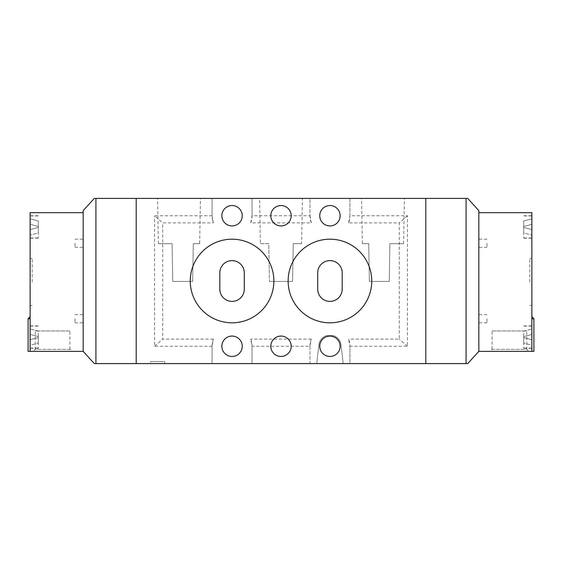 <?xml version="1.0" encoding="UTF-8"?>
<svg xmlns="http://www.w3.org/2000/svg" width="562" height="562" viewBox="0 0 562 562"><rect width="100%" height="100%" fill="white"/><g stroke="black" fill="none" stroke-linecap="round" stroke-linejoin="round"><path stroke-width="0.42" stroke-dasharray="2.81 2.11" d="M158.4 243.676L172.091 243.676L172.752 281.407L192.64 281.407L172.752 281.407L172.091 243.676L158.4 243.676L157.606 198.4L200.437 198.4L157.606 198.4M199.65 243.676L193.3 243.676L192.64 281.407L193.3 243.676L199.65 243.676L200.437 198.4M403.6 243.676L389.909 243.676L389.248 281.407L369.36 281.407L389.248 281.407L389.909 243.676L403.6 243.676L404.394 198.4L361.563 198.4L404.394 198.4M362.349 243.676L368.7 243.676L369.36 281.407L368.7 243.676L362.349 243.676L361.563 198.4M301.625 243.676L293.238 243.676L292.577 281.407L269.423 281.407L292.577 281.407L293.238 243.676L301.625 243.676L302.412 198.4L259.588 198.4L302.412 198.4M260.375 243.676L268.762 243.676L269.423 281.407L268.762 243.676L260.375 243.676L259.588 198.4M221.857 215.738A10.2 10.2 0 0 1 232.05 205.537A10.2 10.2 0 0 1 242.25 215.738A10.2 10.2 0 0 1 232.05 225.931A10.2 10.2 0 0 1 221.857 215.738M319.75 346.262A10.2 10.2 0 0 1 329.95 336.069A10.2 10.2 0 0 1 340.143 346.262A10.2 10.2 0 0 1 329.95 356.463A10.2 10.2 0 0 1 319.75 346.262A10.2 10.2 0 0 1 329.95 336.069A10.2 10.2 0 0 1 340.143 346.262A10.2 10.2 0 0 1 329.95 356.463A10.2 10.2 0 0 1 319.75 346.262A10.2 10.2 0 0 1 329.95 336.069A10.2 10.2 0 0 1 340.143 346.262A10.2 10.2 0 0 1 329.95 356.463A10.2 10.2 0 0 1 319.75 346.262M291.2 215.738A10.2 10.2 0 0 0 281 205.537A10.2 10.2 0 0 0 270.8 215.738A10.2 10.2 0 0 0 281 225.931A10.2 10.2 0 0 0 291.2 215.738M291.2 346.262A10.2 10.2 0 0 0 281 336.069A10.2 10.2 0 0 0 270.8 346.262A10.2 10.2 0 0 0 281 356.463A10.2 10.2 0 0 0 291.2 346.262M273.863 281A41.813 41.813 0 0 0 232.05 239.187A41.813 41.813 0 0 0 190.244 281A41.813 41.813 0 0 0 232.05 322.813A41.813 41.813 0 0 0 273.863 281M371.756 281A41.813 41.813 0 0 0 329.95 239.187A41.813 41.813 0 0 0 288.137 281A41.813 41.813 0 0 0 329.95 322.813A41.813 41.813 0 0 0 371.756 281M221.857 346.262A10.2 10.2 0 0 1 232.05 336.069A10.2 10.2 0 0 1 242.25 346.262A10.2 10.2 0 0 1 232.05 356.463A10.2 10.2 0 0 1 221.857 346.262M319.75 215.738A10.2 10.2 0 0 1 329.95 205.537A10.2 10.2 0 0 1 340.143 215.738A10.2 10.2 0 0 1 329.95 225.931A10.2 10.2 0 0 1 319.75 215.738M150.616 363.6L164.75 363.6L150.616 363.6L150.616 361.563L164.75 361.563L164.75 363.6L164.75 361.563L150.616 361.563M309.964 346.262A19.986 19.986 0 0 1 311.278 339.125L309.964 346.262L309.964 363.6L136.194 363.6L136.194 198.4L252.036 198.4L252.036 215.738L309.964 215.738L309.964 198.4L252.036 198.4L252.036 215.738A19.986 19.986 0 0 1 250.722 222.875L311.278 222.875A19.986 19.986 0 0 1 309.964 215.738L309.964 198.4L349.936 198.4L349.936 215.738L407.45 215.738L407.45 346.262L349.936 346.262L349.936 363.6L309.964 363.6L309.964 346.262L252.036 346.262L252.036 363.6L252.036 346.262L250.722 339.125A19.986 19.986 0 0 1 252.036 346.262M533.9 351.362L531.863 351.362L531.863 316.694L531.863 351.362L478.831 351.362L478.831 210.638L467.71 198.4L466.088 198.4L466.088 363.6L349.936 363.6L349.936 346.262L348.616 339.125A19.986 19.986 0 0 1 349.936 346.262M316.694 363.6L343.206 363.6L341.169 346.262A11.219 11.219 0 0 0 333.603 335.662L326.297 335.662A11.219 11.219 0 0 0 318.731 346.262L316.694 363.6L343.206 363.6L341.169 346.262A11.219 11.219 0 0 0 333.603 335.662L326.297 335.662A11.219 11.219 0 0 0 318.731 346.262L316.694 363.6M466.088 198.4L425.806 198.4L425.806 363.6L425.806 198.4L349.936 198.4L349.936 215.738A19.986 19.986 0 0 1 348.616 222.875L399.294 222.875L399.294 339.125L348.616 339.125M212.064 215.738L212.064 198.4L212.064 215.738L213.384 222.875A19.986 19.986 0 0 1 212.064 215.738L154.55 215.738L162.706 222.875L213.384 222.875M212.064 346.262A19.986 19.986 0 0 1 213.384 339.125L212.064 346.262L212.064 363.6L212.064 346.262L154.55 346.262L154.55 215.738M317.713 289.156A12.238 12.238 0 0 0 329.95 301.394A12.238 12.238 0 0 0 342.188 289.156L342.188 272.844A12.238 12.238 0 0 0 329.95 260.606A12.238 12.238 0 0 0 317.713 272.844L317.713 289.156M244.287 272.844A12.238 12.238 0 0 0 232.05 260.606A12.238 12.238 0 0 0 219.812 272.844L219.812 289.156A12.238 12.238 0 0 0 232.05 301.394A12.238 12.238 0 0 0 244.287 289.156L244.287 272.844M407.45 346.262L399.294 339.125M311.278 339.125L250.722 339.125M213.384 339.125L162.706 339.125L162.706 222.875M154.55 346.262L162.706 339.125M250.722 222.875L252.036 215.738M309.964 215.738L311.278 222.875M348.616 222.875L349.936 215.738M407.45 215.738L399.294 222.875M75.006 243.269L75.006 247.35L75.006 243.269M83.169 243.269L83.169 247.35L83.169 243.269M75.006 318.731L75.006 322.813L75.006 318.731M83.169 318.731L83.169 322.813L83.169 318.731M95.912 363.6L94.29 363.6L83.169 351.362L83.169 210.638L94.29 198.4L136.194 198.4L136.194 363.6L95.912 363.6L95.912 198.4M531.863 282.019L531.863 305.475L531.863 282.019M531.863 337.088L531.863 348.307L531.863 337.088M531.863 226.95L531.863 238.169L531.863 226.95M531.863 351.362L531.863 212.675L478.831 212.675M523.7 226.95L523.7 238.169L523.7 226.95M523.7 337.088L523.7 348.307L523.7 337.088M529.818 282.019L529.818 258.562L529.818 282.019M531.863 345.244L531.863 328.932L531.863 345.244L523.7 343.059L531.863 345.244M528.8 351.362L490.05 351.362L528.8 351.362L526.763 349.325L492.087 349.325L490.05 351.362M492.087 349.325L526.763 349.325L526.763 330.969L492.087 330.969L492.087 349.325M492.087 330.969L526.763 330.969M531.863 229.605L531.863 224.301L523.7 226.486L531.863 224.301L523.7 226.486L531.863 224.301L531.863 235.113L531.863 229.605L523.7 227.42L523.7 226.486L523.7 232.928L531.863 235.113L523.7 232.928L523.7 227.42L531.863 229.605M531.863 218.794L531.863 224.301L531.863 218.794L523.7 220.978L523.7 226.486L523.7 220.978L531.863 218.794M523.7 336.624L523.7 331.116L531.863 328.932L523.7 331.116L523.7 336.624L531.863 334.432L523.7 336.624L531.863 334.432L523.7 336.624L523.7 337.551L523.7 336.624M523.7 343.059L523.7 337.551L531.863 339.736L523.7 337.551L531.863 339.736L523.7 337.551L523.7 343.059M486.994 243.269L486.994 247.35L486.994 243.269M478.831 243.269L478.831 247.35L478.831 243.269M486.994 318.731L486.994 322.813L486.994 318.731M478.831 318.731L478.831 322.813L478.831 318.731M466.088 363.6L467.71 363.6L478.831 351.362M28.1 318.731L30.137 318.731L30.137 316.694L30.137 351.362L83.169 351.362L83.169 212.675L83.169 351.362M30.137 282.019L30.137 305.475L30.137 282.019M30.137 337.088L30.137 348.307L30.137 337.088M30.137 226.95L30.137 238.169L30.137 226.95M30.137 318.731L30.137 212.675L83.169 212.675M38.3 226.95L38.3 238.169L38.3 226.95M38.3 337.088L38.3 348.307L38.3 337.088M32.182 282.019L32.182 258.562L32.182 282.019M30.137 345.244L30.137 328.932L30.137 345.244L38.3 343.059L30.137 345.244M33.2 351.362L71.95 351.362L33.2 351.362L35.237 349.325L69.913 349.325L71.95 351.362M28.1 351.362L30.137 351.362M69.913 349.325L35.237 349.325L35.237 330.969L69.913 330.969L69.913 349.325M69.913 330.969L35.237 330.969M30.137 229.605L30.137 224.301L38.3 226.486L30.137 224.301L38.3 226.486L30.137 224.301L30.137 235.113L30.137 229.605L38.3 227.42L38.3 226.486L38.3 232.928L30.137 235.113L38.3 232.928L38.3 227.42L30.137 229.605M30.137 218.794L30.137 224.301L30.137 218.794L38.3 220.978L38.3 226.486L38.3 220.978L30.137 218.794M38.3 336.624L38.3 331.116L30.137 328.932L38.3 331.116L38.3 336.624L30.137 334.432L38.3 336.624L30.137 334.432L38.3 336.624L38.3 337.551L38.3 336.624M38.3 343.059L38.3 337.551L30.137 339.736L38.3 337.551L30.137 339.736L38.3 337.551L38.3 343.059M531.863 318.731L533.9 318.731M75.006 247.35L83.169 247.35M75.006 322.813L83.169 322.813M75.006 314.65L83.169 314.65M75.006 239.187L83.169 239.187M523.7 215.738L531.863 215.738M523.7 325.869L531.863 325.869M529.818 258.562L531.863 258.562M531.863 237.965L523.7 237.965M531.863 348.103L523.7 348.103M529.818 305.475L531.863 305.475M523.7 348.307L531.863 348.307M523.7 238.169L531.863 238.169M531.863 326.072L523.7 326.072M531.863 215.941L523.7 215.941M486.994 247.35L478.831 247.35M486.994 322.813L478.831 322.813M486.994 314.65L478.831 314.65M486.994 239.187L478.831 239.187M38.3 215.738L30.137 215.738M38.3 325.869L30.137 325.869M32.182 258.562L30.137 258.562M30.137 237.965L38.3 237.965M30.137 348.103L38.3 348.103M32.182 305.475L30.137 305.475M38.3 348.307L30.137 348.307M38.3 238.169L30.137 238.169M30.137 326.072L38.3 326.072M30.137 215.941L38.3 215.941"/><path stroke-width="0.84" d="M242.25 215.738A10.2 10.2 0 0 0 232.05 205.537A10.2 10.2 0 0 0 221.857 215.738A10.2 10.2 0 0 0 232.05 225.931A10.2 10.2 0 0 0 242.25 215.738M340.143 346.262A10.2 10.2 0 0 0 329.95 336.069A10.2 10.2 0 0 0 319.75 346.262A10.2 10.2 0 0 0 329.95 356.463A10.2 10.2 0 0 0 340.143 346.262M291.2 215.738A10.2 10.2 0 0 0 281 205.537A10.2 10.2 0 0 0 270.8 215.738A10.2 10.2 0 0 0 281 225.931A10.2 10.2 0 0 0 291.2 215.738M291.2 346.262A10.2 10.2 0 0 0 281 336.069A10.2 10.2 0 0 0 270.8 346.262A10.2 10.2 0 0 0 281 356.463A10.2 10.2 0 0 0 291.2 346.262M273.863 281A41.813 41.813 0 0 0 232.05 239.187A41.813 41.813 0 0 0 190.244 281A41.813 41.813 0 0 0 232.05 322.813A41.813 41.813 0 0 0 273.863 281M371.756 281A41.813 41.813 0 0 0 329.95 239.187A41.813 41.813 0 0 0 288.137 281A41.813 41.813 0 0 0 329.95 322.813A41.813 41.813 0 0 0 371.756 281M242.25 346.262A10.2 10.2 0 0 0 232.05 336.069A10.2 10.2 0 0 0 221.857 346.262A10.2 10.2 0 0 0 232.05 356.463A10.2 10.2 0 0 0 242.25 346.262M340.143 215.738A10.2 10.2 0 0 0 329.95 205.537A10.2 10.2 0 0 0 319.75 215.738A10.2 10.2 0 0 0 329.95 225.931A10.2 10.2 0 0 0 340.143 215.738M478.831 351.362L467.71 363.6L136.194 363.6L136.194 198.4L136.194 363.6L95.912 363.6L95.912 198.4L425.806 198.4L425.806 363.6L425.806 198.4L467.71 198.4L478.831 210.638L478.831 351.362L531.863 351.362L531.863 212.675L478.831 212.675M317.713 289.156A12.238 12.238 0 0 0 329.95 301.394A12.238 12.238 0 0 0 342.188 289.156L342.188 272.844A12.238 12.238 0 0 0 329.95 260.606A12.238 12.238 0 0 0 317.713 272.844L317.713 289.156M219.812 272.844L219.812 289.156A12.238 12.238 0 0 0 232.05 301.394A12.238 12.238 0 0 0 244.287 289.156L244.287 272.844A12.238 12.238 0 0 0 232.05 260.606A12.238 12.238 0 0 0 219.812 272.844M30.137 318.731L28.1 318.731L28.1 351.362L83.169 351.362L83.169 210.638L94.29 198.4L95.912 198.4M95.912 363.6L94.29 363.6L83.169 351.362M531.863 318.731L533.9 318.731L533.9 351.362L531.863 351.362M466.088 363.6L466.088 198.4M30.137 351.362L30.137 212.675L83.169 212.675M533.9 318.731L531.863 316.694M28.1 318.731L30.137 316.694"/></g></svg>
